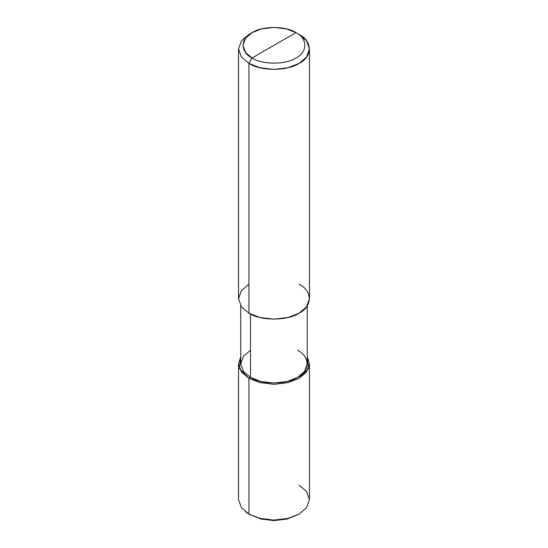 <?xml version="1.0" encoding="UTF-8"?>
<svg xmlns="http://www.w3.org/2000/svg" width="548" height="548" viewBox="0 0 548 548"><rect width="100%" height="100%" fill="white"/><g stroke="black" fill="none" stroke-linecap="round" stroke-linejoin="round"><path stroke-width="0.82" d="M245.552 511.818L248.922 514.072L248.922 378.332L239.497 368.592L240.75 356.727L238.531 363.851L241.449 371.989L248.922 378.332L259.916 382.648L274 384.333L288.084 382.648L299.078 378.332L306.551 371.989L309.469 363.851L307.25 356.727L308.503 368.592L299.078 378.332L288.084 382.648L274 384.333L259.916 382.648L248.922 378.332L250.491 377.428L248.922 378.332L248.922 514.072L260.793 519.018L274 520.6L287.207 519.018L298.27 514.524M309.469 363.851L309.469 499.591L306.551 507.729L299.078 514.072L288.084 518.387L274 520.073L259.916 518.387L248.922 514.072L259.916 518.387L274 520.073L288.084 518.387L299.078 514.072L287.207 519.018L274 520.6L260.793 519.018L248.922 514.072L241.449 507.729L238.531 499.591L238.531 363.851M299.078 514.072L306.551 507.729L309.469 499.591L306.551 491.46L299.078 485.117M248.922 284.22L241.449 290.563L238.531 298.701L241.449 306.832L248.922 313.175L248.922 63.417L259.916 67.726L274 69.411L288.084 67.726L299.078 63.417L306.551 57.067L309.469 48.936L306.551 40.805L299.078 34.456L295.941 32.647C307.784 38.346 307.784 52.286 295.941 57.985C286.07 64.822 261.93 64.822 252.059 57.985L295.941 32.647L286.323 28.873L274 27.4L261.677 28.873L252.059 32.647L245.518 38.202L242.97 45.32L245.518 52.43L252.059 57.985L248.922 63.417L248.922 313.175L241.449 306.832L238.531 298.701L238.531 48.936L241.449 57.067L248.922 63.417L241.449 57.067L238.531 48.936L241.449 40.805L248.922 34.456L241.449 40.805L238.531 48.936M250.491 350.282L243.483 356.227L240.75 363.851L243.483 371.476L250.491 377.428L243.483 371.476L240.75 363.851L240.75 305.825M307.25 305.825L307.25 363.851L304.517 371.476L297.509 377.428L287.207 381.47L274 383.052L260.793 381.47L250.491 377.428L250.491 314.031L250.491 377.428C261.067 384.751 286.933 384.751 297.509 377.428C310.195 371.318 310.195 356.392 297.509 350.282M252.059 57.985C240.216 52.286 240.216 38.346 252.059 32.647C261.93 25.811 286.07 25.811 295.941 32.647L252.059 57.985C261.93 64.822 286.07 64.822 295.941 57.985C307.784 52.286 307.784 38.346 295.941 32.647L299.078 34.456C312.607 40.977 312.607 56.896 299.078 63.417C287.789 71.226 260.211 71.226 248.922 63.417L252.059 57.985M309.469 48.936L309.469 298.701L306.551 306.832L299.078 313.175L288.084 317.491L274 319.176L259.916 317.491L248.922 313.175C260.211 320.991 287.789 320.991 299.078 313.175C312.607 306.661 312.607 290.735 299.078 284.22M250.491 514.976L248.922 514.072M248.922 34.456L252.059 32.647M299.078 34.456L295.941 32.647"/></g></svg>
